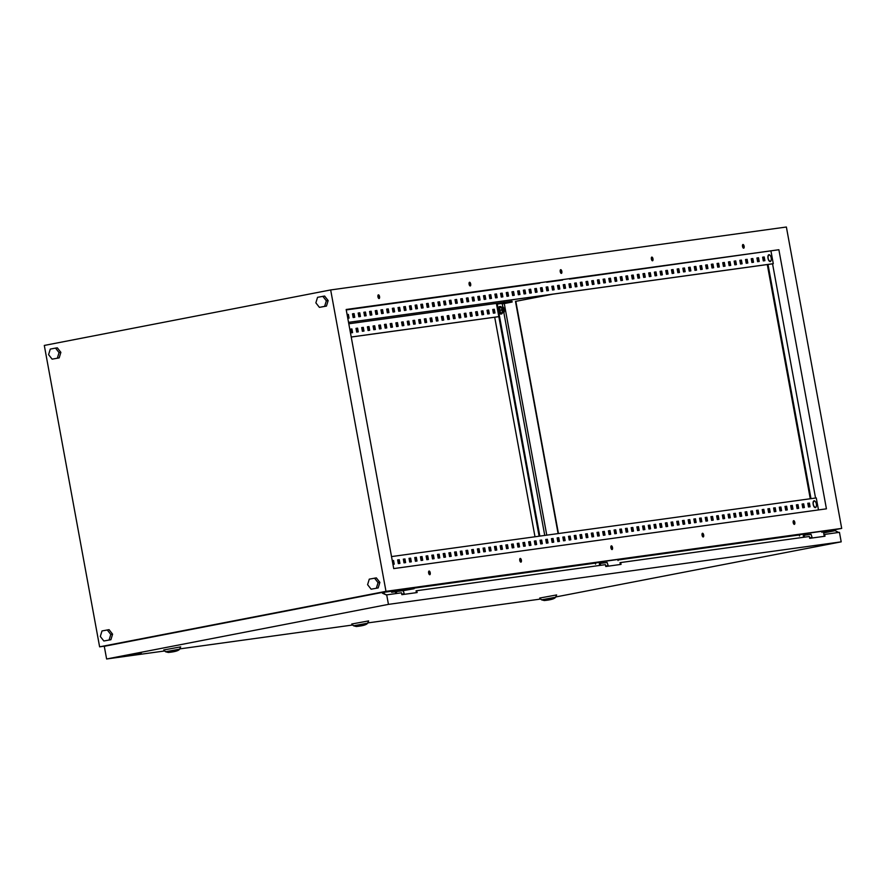 <?xml version="1.0" encoding="UTF-8"?>
<svg xmlns="http://www.w3.org/2000/svg" width="886" height="886" viewBox="0 0 886 886"><rect width="100%" height="100%" fill="white"/><g stroke="black" fill="none" stroke-linecap="round" stroke-linejoin="round"><path stroke-width="1.33" d="M504.034 310.875A1.617 0.687 -101 0 1 503.968 311.041A1.617 0.687 -101 0 1 503.68 311.285A1.617 0.687 -101 0 1 503.669 311.296A1.617 0.687 -101 0 1 502.694 309.812A1.617 0.687 -101 0 1 503.071 308.118A1.617 0.687 -101 0 1 503.082 308.118A1.617 0.687 -101 0 1 503.425 308.25A1.617 0.687 -101 0 1 503.547 308.372M503.857 310.975A1.34 0.576 -101 0 1 503.038 309.735A1.34 0.576 -101 0 1 503.37 308.339A1.34 0.576 -101 0 1 503.658 308.439A1.34 0.576 -101 0 1 504.178 309.546A1.34 0.576 -101 0 1 504.101 310.764A1.34 0.576 -101 0 1 503.857 310.975M499.582 306.556A3.821 1.628 79 0 0 499.549 306.556A3.821 1.628 79 0 0 498.663 310.576A3.821 1.628 79 0 0 500.955 314.065A3.821 1.628 79 0 0 501 314.054A3.821 1.628 79 0 0 501.033 314.043M501.398 307.309A3.821 1.628 79 0 0 500.103 306.445A3.821 1.628 79 0 0 499.183 310.465A3.821 1.628 79 0 0 501.487 313.954A3.821 1.628 79 0 0 501.52 313.954A3.821 1.628 79 0 0 502.44 312.658M501.642 312.78L503.625 312.393A2.691 1.152 79 0 0 504.355 311.086A2.691 1.152 79 0 0 504.367 310.942A2.691 1.152 79 0 0 503.879 308.295A2.691 1.152 79 0 0 503.769 308.051A2.691 1.152 79 0 0 502.65 307.11A2.691 1.152 79 0 0 501.908 308.561A2.691 1.152 79 0 0 502.395 311.207A2.691 1.152 79 0 0 503.625 312.393L501.642 312.78M504.367 310.942L504.068 312.348M502.75 312.525L501.609 309.978L501.775 307.243L503.093 307.054L503.879 308.295M501.775 307.243L499.881 307.608L499.715 310.344L500.856 312.891M501.609 309.978L499.715 310.344M500.103 306.445A3.821 1.628 79 0 0 500.069 306.456L499.549 306.556M769.004 254.714A3.455 1.473 -101 0 1 770.034 255.301L768.926 254.681C767.342 257.217 767.763 259.509 770.178 261.558L771.053 260.562A3.455 1.473 -101 0 1 770.255 261.503A3.455 1.473 -101 0 1 768.162 258.313A3.455 1.473 -101 0 1 769.004 254.714M813.326 504.4A3.455 1.473 79 0 0 815.419 507.589A3.455 1.473 79 0 0 816.216 506.648L816.216 506.648A5.759 5.759 0 0 0 815.198 501.387L815.198 501.387A3.455 1.473 79 0 0 814.168 500.8A3.455 1.473 79 0 0 813.326 504.4M379.086 298.549A1.883 0.808 79 0 0 379.108 298.549A1.883 0.808 79 0 0 379.54 296.566A1.883 0.808 79 0 0 378.411 294.85A1.883 0.808 79 0 0 378.388 294.85A1.883 0.808 79 0 0 377.957 296.832A1.883 0.808 79 0 0 379.086 298.549M378.71 298.416A1.883 0.808 79 0 0 378.82 296.688A1.883 0.808 79 0 0 378.078 295.116M429.776 574.726A1.883 0.808 79 0 0 429.799 574.715A1.883 0.808 79 0 0 430.231 572.744A1.883 0.808 79 0 0 429.101 571.016A1.883 0.808 79 0 0 429.079 571.027A1.883 0.808 79 0 0 428.647 572.998A1.883 0.808 79 0 0 429.776 574.726M429.4 574.582A1.883 0.808 79 0 0 429.511 572.854A1.883 0.808 79 0 0 428.758 571.293M470.233 285.956A1.883 0.808 79 0 0 470.256 285.956A1.883 0.808 79 0 0 470.687 283.974A1.883 0.808 79 0 0 469.558 282.257A1.883 0.808 79 0 0 469.536 282.269A1.883 0.808 79 0 0 469.104 284.24A1.883 0.808 79 0 0 470.233 285.956M469.857 285.824A1.883 0.808 79 0 0 469.968 284.096A1.883 0.808 79 0 0 469.215 282.534M520.924 562.134A1.883 0.808 79 0 0 520.935 562.134A1.883 0.808 79 0 0 521.378 560.151A1.883 0.808 79 0 0 520.237 558.435A1.883 0.808 79 0 0 520.226 558.435A1.883 0.808 79 0 0 519.783 560.417A1.883 0.808 79 0 0 520.924 562.134M520.547 562.001A1.883 0.808 79 0 0 520.658 560.273A1.883 0.808 79 0 0 519.905 558.701M561.381 273.375A1.883 0.808 79 0 0 561.392 273.375A1.883 0.808 79 0 0 561.835 271.393A1.883 0.808 79 0 0 560.694 269.676A1.883 0.808 79 0 0 560.683 269.676A1.883 0.808 79 0 0 560.24 271.659A1.883 0.808 79 0 0 561.381 273.375M560.993 273.242A1.883 0.808 79 0 0 561.115 271.504A1.883 0.808 79 0 0 560.362 269.942M612.06 549.541A1.883 0.808 79 0 0 612.082 549.541A1.883 0.808 79 0 0 612.514 547.559A1.883 0.808 79 0 0 611.384 545.842A1.883 0.808 79 0 0 611.362 545.842A1.883 0.808 79 0 0 610.93 547.825A1.883 0.808 79 0 0 612.06 549.541M611.683 549.409A1.883 0.808 79 0 0 611.794 547.681A1.883 0.808 79 0 0 611.052 546.119M652.517 260.783A1.883 0.808 79 0 0 652.539 260.783A1.883 0.808 79 0 0 652.971 258.801A1.883 0.808 79 0 0 651.841 257.084A1.883 0.808 79 0 0 651.819 257.084A1.883 0.808 79 0 0 651.387 259.066A1.883 0.808 79 0 0 652.517 260.783M652.14 260.65A1.883 0.808 79 0 0 652.251 258.922A1.883 0.808 79 0 0 651.498 257.361M703.207 536.96A1.883 0.808 79 0 0 703.229 536.96A1.883 0.808 79 0 0 703.661 534.978A1.883 0.808 79 0 0 702.532 533.261A1.883 0.808 79 0 0 702.509 533.261A1.883 0.808 79 0 0 702.077 535.244A1.883 0.808 79 0 0 703.207 536.96M702.831 536.827A1.883 0.808 79 0 0 702.941 535.089A1.883 0.808 79 0 0 702.188 533.527M743.664 248.202A1.883 0.808 79 0 0 743.686 248.191A1.883 0.808 79 0 0 744.118 246.219A1.883 0.808 79 0 0 742.989 244.503A1.883 0.808 79 0 0 742.966 244.503A1.883 0.808 79 0 0 742.534 246.485A1.883 0.808 79 0 0 743.664 248.202M743.288 248.069A1.883 0.808 79 0 0 743.398 246.33A1.883 0.808 79 0 0 742.645 244.769M794.354 524.368A1.883 0.808 79 0 0 794.365 524.368A1.883 0.808 79 0 0 794.808 522.386A1.883 0.808 79 0 0 793.668 520.669A1.883 0.808 79 0 0 793.657 520.669A1.883 0.808 79 0 0 793.214 522.651A1.883 0.808 79 0 0 794.354 524.368M793.967 524.235A1.883 0.808 79 0 0 794.089 522.507A1.883 0.808 79 0 0 793.335 520.946M59.185 357.889L60.879 352.362L57.335 347.844L55.519 348.098L50.28 349.106L48.586 354.644L52.119 359.151L59.185 357.889L52.119 359.151M379.884 582.39L376.34 577.882L369.285 579.145L367.59 584.671L371.123 589.19L378.178 587.927L379.884 582.39L378.056 582.645L374.512 578.126M44.3 345.44L99.62 646.835L385.986 591.339L330.666 289.943L44.3 345.44M328.152 300.564L324.608 296.046L317.553 297.319L315.859 302.846L319.403 307.364L326.458 306.091L328.152 300.564L326.336 300.819L322.792 296.301M112.6 634.188L109.067 629.669L102.001 630.943L100.306 636.469L103.85 640.988L110.905 639.725L112.6 634.188L110.783 634.442L107.239 629.924M560.24 271.637L561.104 271.47M804.566 537.149L804.211 535.244L811.044 534.302L812.296 537.979M811.055 534.358L804.211 535.244M600.63 565.312L600.276 563.407L607.12 562.466L608.361 566.143M607.12 562.521L600.276 563.407M618.029 560.561L617.841 559.509L603.488 561.491L595.37 563.064L595.569 564.116M823.471 531.932L841.7 528.399L786.38 227.015L330.666 289.943M385.986 591.339L841.7 528.399M99.62 646.835L106.242 645.916M380.249 592.823L118.137 643.613M384.147 592.28L391.446 591.272M413.995 588.16L595.381 563.108M617.93 559.996L799.316 534.945M821.865 531.833L823.415 531.622L823.947 534.513L839.452 532.331L841.202 541.844L388.445 604.374L106.619 658.985L164.752 650.955M403.196 590.685L414.105 588.725L413.906 587.673L391.435 591.228L391.634 592.28L403.185 590.63L404.426 594.307M821.964 532.397L821.776 531.334L807.423 533.317L799.305 534.889L799.493 535.952M414.105 588.725L391.634 592.28M518.077 290.996A3.765 3.4 82.1 0 1 517.801 291.682M513.26 293.886L512.396 294.052M552.499 294.218L515.486 301.384L558.102 533.582M695.156 266.575L694.292 266.741L695.156 266.586M689.507 267.672L688.643 267.838L689.518 267.683M683.87 268.757L683.006 268.923M678.233 269.853L677.369 270.02M671.732 271.127L672.596 270.961L671.721 271.116M666.948 272.035L666.084 272.201L666.948 272.057M661.31 273.132L660.447 273.298M655.673 274.228L654.809 274.394L655.673 274.239M650.025 275.313L649.161 275.48L650.036 275.336M644.388 276.41L643.524 276.576L644.388 276.432M638.751 277.506L637.887 277.672M633.102 278.592L632.25 278.769L633.113 278.614M504.045 302.347L503.791 300.941M546.773 535.144L504.267 303.566L512.152 302.037L511.997 301.24L348.796 323.789M352.584 332.638L350.989 332.859L350.313 329.16L351.908 328.939L352.584 332.638M358.276 331.851L356.681 332.073L356.006 328.374L357.601 328.152L358.276 331.851M363.98 331.065L362.385 331.286L361.698 327.587L363.293 327.366L363.98 331.065M369.672 330.279L368.078 330.5L367.402 326.801L368.997 326.58L369.672 330.279M375.365 329.492L373.77 329.714L373.095 326.015L374.689 325.793L375.365 329.492M381.069 328.706L379.474 328.927L378.787 325.228L380.393 325.007L381.069 328.706M386.761 327.92L385.166 328.141L384.491 324.442L386.086 324.221L386.761 327.92M392.465 327.133L390.87 327.355L390.183 323.656L391.778 323.434L392.465 327.133M398.157 326.347L396.563 326.569L395.887 322.869L397.482 322.648L398.157 326.347M403.85 325.561L402.255 325.782L401.579 322.083L403.174 321.862L403.85 325.561M409.553 324.774L407.959 324.996L407.272 321.297L408.867 321.075L409.553 324.774M415.246 323.988L413.651 324.21L412.976 320.499L414.57 320.289L415.246 323.988M420.939 323.202L419.344 323.423L418.668 319.713L420.263 319.503L420.939 323.202M426.642 322.415L425.047 322.637L424.361 318.927L425.956 318.716L426.642 322.415M432.335 321.629L430.74 321.851L430.064 318.14L431.659 317.919L432.335 321.629M438.027 320.843L436.433 321.064L435.757 317.354L437.352 317.133L438.027 320.843M443.731 320.056L442.136 320.278L441.45 316.568L443.044 316.346L443.731 320.056M449.423 319.27L447.829 319.481L447.153 315.781L448.748 315.56L449.423 319.27M455.116 318.484L453.521 318.694L452.846 314.995L454.44 314.774L455.116 318.484M460.82 317.697L459.225 317.908L458.538 314.209L460.133 313.987L460.82 317.697M466.512 316.9L464.917 317.122L464.242 313.422L465.837 313.201L466.512 316.9M472.205 316.114L470.61 316.335L469.934 312.636L471.529 312.415L472.205 316.114M477.908 315.327L476.314 315.549L475.627 311.85L477.222 311.628L477.908 315.327M483.601 314.541L482.006 314.763L481.331 311.064L482.925 310.842L483.601 314.541M489.305 313.755L487.71 313.976L487.023 310.277L488.618 310.056L489.305 313.755M494.997 312.968L493.402 313.19L492.727 309.491L494.322 309.269L494.997 312.968M351.221 337.001L498.818 316.623L496.537 304.197L512.152 302.037M778.872 249.73L346.171 309.491L393.727 568.59L826.428 508.83L778.872 249.73L569.454 279.09M346.249 309.923L539.84 283.188M546.673 282.246L562.621 280.042M393.495 564.282L392.276 560.694L393.539 560.484L394.226 564.183L392.952 564.36M399.198 563.496L398.523 559.83L397.648 559.952M404.891 562.71L404.215 559.044L403.351 559.166M410.583 561.923L409.919 558.258L409.044 558.379M416.287 561.137L415.612 557.471L414.737 557.593L416.331 557.338L417.007 561.037L415.412 561.259L414.737 557.56M421.98 560.351L421.304 556.685L420.44 556.807M427.683 559.564L427.008 555.899L426.133 556.02M433.376 558.778L432.7 555.112L431.825 555.234M439.068 557.992L438.404 554.326L437.529 554.448M444.772 557.205L444.096 553.54L443.221 553.661L444.816 553.407L445.492 557.106L443.897 557.327L443.221 553.628M450.465 556.419L449.789 552.753L448.925 552.875L450.509 552.62L451.184 556.319L449.59 556.541L448.914 552.842M456.157 555.633L455.493 551.967L454.618 552.089M461.861 554.846L461.185 551.181L460.31 551.302M467.553 554.06L466.878 550.394L466.014 550.516M473.246 553.274L472.581 549.608L471.706 549.73L473.29 549.464L473.977 553.174L472.382 553.396L471.695 549.685M478.949 552.487L478.274 548.822L477.399 548.943M484.642 551.701L483.966 548.035L483.103 548.157M490.335 550.915L489.67 547.249L488.795 547.371M496.038 550.128L495.363 546.463L494.488 546.584M501.731 549.342L501.055 545.676L500.191 545.798L501.775 545.532L502.451 549.242L500.856 549.453L500.18 545.754M507.423 548.545L506.759 544.89L505.884 545.012M513.127 547.758L512.451 544.104L511.576 544.225M518.819 546.972L518.144 543.317L517.28 543.439M524.523 546.186L523.847 542.531L522.973 542.653M530.216 545.399L529.54 541.745L528.665 541.867L530.26 541.601L530.935 545.3L529.341 545.521L528.665 541.822M535.908 544.613L535.244 540.958L534.369 541.069M541.612 543.827L540.936 540.172L540.061 540.283M547.304 543.04L546.629 539.386L545.754 539.496M552.997 542.254L552.332 538.599L551.457 538.71M558.701 541.468L558.025 537.802L557.15 537.924L558.745 537.669L559.42 541.368L557.826 541.59L557.15 537.891M564.393 540.681L563.717 537.016L562.854 537.137M570.086 539.895L569.421 536.229L568.546 536.351M575.789 539.109L575.114 535.443L574.239 535.565M581.482 538.323L580.806 534.657L579.942 534.779L581.526 534.524L582.202 538.223L580.607 538.444L579.931 534.745M587.174 537.536L586.51 533.87L585.635 533.992L587.219 533.737L587.905 537.437L586.31 537.658L585.624 533.959M592.878 536.75L592.202 533.084L591.327 533.206M598.571 535.964L597.895 532.298L597.031 532.42M604.263 535.177L603.599 531.511L602.724 531.633M609.967 534.391L609.291 530.725L608.416 530.847L610.011 530.592L610.687 534.291L609.092 534.513L608.416 530.814M615.659 533.605L614.984 529.939L614.12 530.061M621.352 532.818L620.687 529.152L619.812 529.274M627.055 532.032L626.38 528.366L625.505 528.488M632.748 531.246L632.072 527.58L631.209 527.702M638.452 530.459L637.776 526.793L636.901 526.915M644.144 529.673L643.469 526.007L642.594 526.129M649.837 528.887L649.172 525.221L648.297 525.343M655.54 528.1L654.865 524.434L653.99 524.556M661.233 527.314L660.557 523.648L659.693 523.77M666.925 526.517L666.261 522.862L665.386 522.984L666.97 522.718L667.656 526.417L666.062 526.638L665.375 522.939M672.629 525.73L671.953 522.075L671.079 522.197M678.322 524.944L677.646 521.289L676.782 521.411M684.014 524.158L683.35 520.503L682.475 520.625M689.718 523.371L689.042 519.717L688.167 519.838M695.41 522.585L694.735 518.93L693.871 519.041L695.455 518.786L696.13 522.485L694.535 522.707L693.86 519.008M701.103 521.799L700.438 518.144L699.563 518.255M706.807 521.012L706.131 517.358L705.256 517.468M712.499 520.226L711.823 516.571L710.96 516.682M718.192 519.44L717.527 515.774L716.652 515.896L718.236 515.641L718.923 519.34L717.328 519.561L716.641 515.862M723.895 518.653L723.22 514.987L722.345 515.109L723.94 514.855L724.615 518.554L723.02 518.775L722.345 515.076M729.588 517.867L728.912 514.201L728.048 514.323M735.291 517.081L734.616 513.415L733.741 513.537M740.984 516.294L740.308 512.629L739.433 512.75M746.677 515.508L746.012 511.842L745.137 511.964L746.721 511.709L747.407 515.408L745.802 515.63L745.126 511.931M752.38 514.722L751.705 511.056L750.83 511.178L752.424 510.923L753.1 514.622L751.505 514.844L750.83 511.144M758.073 513.935L757.397 510.27L756.522 510.391M763.765 513.149L763.101 509.483L762.226 509.605M769.469 512.363L768.793 508.697L767.918 508.819M775.161 511.576L774.486 507.911L773.622 508.032M780.854 510.79L780.189 507.124L779.315 507.246M786.558 510.004L785.882 506.338L785.007 506.46M792.25 509.217L791.575 505.552L790.711 505.673M797.943 508.431L797.278 504.765L796.403 504.887M803.646 507.645L802.971 503.979L802.096 504.101L803.691 503.835L804.366 507.545L802.771 507.767L802.096 504.056M809.339 506.858L808.663 503.193L807.799 503.314M348.331 318.196L347.113 314.608L348.375 314.397L349.062 318.096L347.777 318.273M354.035 317.409L353.359 313.755L352.484 313.865M359.727 316.623L359.051 312.968L358.188 313.079M365.42 315.837L364.755 312.171L363.88 312.293M371.123 315.051L370.448 311.385L369.573 311.507L371.168 311.252L371.843 314.951L370.248 315.172L369.573 311.473M376.816 314.264L376.14 310.598L375.276 310.72L376.86 310.465L377.536 314.165L375.941 314.386L375.265 310.687M382.508 313.478L381.844 309.812L380.969 309.934M388.212 312.692L387.536 309.026L386.661 309.148M393.905 311.905L393.229 308.239L392.365 308.361M399.597 311.119L398.933 307.453L398.058 307.575L399.641 307.32L400.328 311.019L398.733 311.241L398.047 307.542M405.301 310.333L404.625 306.667L403.75 306.789L405.345 306.534L406.021 310.233L404.426 310.454L403.75 306.755M410.993 309.546L410.318 305.88L409.454 306.002M416.697 308.76L416.021 305.094L415.146 305.216M422.389 307.974L421.714 304.308L420.839 304.43M428.082 307.187L427.417 303.521L426.543 303.643L428.126 303.389L428.813 307.088L427.207 307.309L426.531 303.599M433.786 306.401L433.11 302.735L432.235 302.857M439.478 305.615L438.803 301.949L437.928 302.071M445.171 304.828L444.506 301.162L443.631 301.284M450.874 304.042L450.199 300.376L449.324 300.498M456.567 303.256L455.891 299.59L455.027 299.712L456.611 299.446L457.287 303.156L455.692 303.366L455.016 299.667M462.259 302.469L461.595 298.803L460.72 298.925M467.963 301.683L467.287 298.017L466.413 298.139M473.656 300.886L472.98 297.231L472.116 297.353M479.348 300.099L478.684 296.445L477.809 296.566M485.052 299.313L484.376 295.658L483.501 295.78L485.096 295.514L485.772 299.213L484.177 299.435L483.501 295.736M490.744 298.527L490.069 294.872L489.205 294.994M496.437 297.74L495.772 294.086L494.897 294.207M502.14 296.954L501.465 293.299L500.59 293.41M507.833 296.168L507.157 292.513L506.294 292.624L507.877 292.369L508.553 296.068L506.958 296.289L506.283 292.59M513.526 295.381L512.861 291.727L511.986 291.837L513.57 291.583L514.257 295.282L512.662 295.503L511.975 291.804M519.229 294.595L518.554 290.94L517.679 291.051M524.922 293.809L524.257 290.143L523.382 290.265M530.625 293.022L529.95 289.357L529.075 289.478M536.318 292.236L535.642 288.57L534.767 288.692L536.362 288.437L537.038 292.136L535.443 292.358L534.767 288.659M542.01 291.45L541.346 287.784L540.471 287.906L542.055 287.651L542.741 291.35L541.147 291.572L540.46 287.872M547.714 290.663L547.039 286.998L546.164 287.119M553.407 289.877L552.731 286.211L551.867 286.333M559.099 289.091L558.435 285.425L557.56 285.547M564.803 288.304L564.127 284.639L563.252 284.76L564.847 284.506L565.523 288.205L563.928 288.426L563.252 284.727M570.495 287.518L569.82 283.852L568.956 283.974M576.188 286.732L575.523 283.066L574.649 283.188M581.892 285.945L581.216 282.28L580.341 282.401M587.584 285.159L586.909 281.493L586.045 281.615M593.277 284.373L592.612 280.707L591.737 280.829L593.321 280.574L594.008 284.273L592.413 284.495L591.726 280.784M598.98 283.586L598.305 279.921L597.43 280.042M604.673 282.8L603.997 279.134L603.133 279.256M610.365 282.014L609.701 278.348L608.826 278.47M616.069 281.227L615.393 277.562L614.519 277.683M621.762 280.441L621.086 276.775L620.222 276.897L621.806 276.631L622.481 280.341L620.887 280.552L620.211 276.853M627.465 279.655L626.79 275.989L625.915 276.111M633.158 278.857L632.482 275.203L631.607 275.325M638.85 278.071L638.186 274.416L637.311 274.538M644.554 277.285L643.878 273.63L643.003 273.752M650.246 276.498L649.571 272.844L648.707 272.966L650.291 272.7L650.966 276.399L649.372 276.62L648.696 272.921M655.939 275.712L655.275 272.057L654.4 272.179M661.643 274.926L660.967 271.271L660.092 271.382M667.335 274.139L666.66 270.485L665.796 270.595M673.028 273.353L672.363 269.698L671.488 269.809L673.072 269.554L673.759 273.253L672.164 273.475L671.477 269.776M678.731 272.567L678.056 268.912L677.181 269.023L678.776 268.768L679.451 272.467L677.856 272.689L677.181 268.99M684.424 271.78L683.748 268.115L682.885 268.236M690.116 270.994L689.452 267.328L688.577 267.45M695.82 270.208L695.145 266.542L694.27 266.664M701.513 269.422L700.837 265.756L699.973 265.878M707.205 268.635L706.541 264.969L705.666 265.091L707.25 264.836L707.936 268.536L706.341 268.757L705.655 265.058M712.909 267.849L712.233 264.183L711.358 264.305M718.601 267.063L717.926 263.397L717.062 263.519M724.305 266.276L723.629 262.61L722.755 262.732M729.998 265.49L729.322 261.824L728.447 261.946L730.042 261.691L730.717 265.39L729.123 265.612L728.447 261.913M735.69 264.704L735.026 261.038L734.151 261.16L735.734 260.905L736.41 264.604L734.815 264.825L734.14 261.126M741.394 263.917L740.718 260.251L739.843 260.373M747.086 263.131L746.411 259.465L745.536 259.587M752.779 262.345L752.114 258.679L751.239 258.801M758.482 261.558L757.807 257.892L756.932 258.014L758.527 257.748L759.202 261.459L757.608 261.68L756.932 257.97M764.175 260.772L763.499 257.106L762.636 257.228M348.541 322.382L772.559 263.829L773.279 263.685L770.997 251.259M399.243 559.697L399.918 563.396L398.323 563.618L397.648 559.919L398.523 559.83M404.935 558.911L405.611 562.61L404.016 562.832L403.34 559.132L404.215 559.044M410.628 558.125L411.314 561.824L409.72 562.045L409.033 558.346L409.919 558.258M422.024 556.552L422.7 560.251L421.105 560.473L420.429 556.773L421.304 556.685M427.716 555.766L428.403 559.465L426.808 559.686L426.122 555.987L427.008 555.899M433.42 554.979L434.096 558.678L432.501 558.9L431.825 555.201L432.7 555.112M439.113 554.193L439.799 557.892L438.193 558.114L437.518 554.414L438.404 554.326M456.201 551.834L456.888 555.533L455.293 555.755L454.607 552.044L455.493 551.967M461.905 551.048L462.581 554.747L460.986 554.968L460.31 551.258L461.185 551.181M467.598 550.261L468.273 553.96L466.678 554.182L466.003 550.472L466.878 550.394M478.994 548.678L479.669 552.388L478.075 552.609L477.399 548.899L478.274 548.822M484.686 547.891L485.362 551.601L483.767 551.823L483.091 548.113L483.966 548.035M490.379 547.105L491.065 550.815L489.471 551.026L488.784 547.326L489.67 547.249M496.082 546.319L496.758 550.029L495.163 550.239L494.488 546.54L495.363 546.463M507.468 544.746L508.154 548.445L506.559 548.667L505.873 544.968L506.759 544.89M513.171 543.96L513.847 547.659L512.252 547.88L511.576 544.181L512.451 544.104M518.864 543.173L519.539 546.872L517.945 547.094L517.269 543.395L518.144 543.317M524.556 542.387L525.243 546.086L523.648 546.308L522.962 542.609L523.847 542.531M535.952 540.814L536.628 544.513L535.033 544.735L534.358 541.036L535.244 540.958M541.656 540.028L542.332 543.727L540.737 543.949L540.05 540.25L540.936 540.172M547.349 539.242L548.024 542.941L546.429 543.162L545.754 539.463L546.629 539.386M553.041 538.455L553.728 542.154L552.133 542.376L551.446 538.677L552.332 538.599M564.437 536.883L565.113 540.582L563.518 540.803L562.843 537.104L563.717 537.016M570.13 536.096L570.817 539.795L569.222 540.017L568.535 536.318L569.421 536.229M575.834 535.31L576.509 539.009L574.914 539.231L574.239 535.532L575.114 535.443M592.922 532.951L593.598 536.65L592.003 536.872L591.327 533.173L592.202 533.084M598.615 532.165L599.29 535.864L597.696 536.085L597.02 532.386L597.895 532.298M604.307 531.379L604.994 535.078L603.399 535.299L602.713 531.6L603.599 531.511M615.704 529.806L616.379 533.505L614.784 533.726L614.109 530.016L614.984 529.939M621.396 529.02L622.083 532.719L620.488 532.94L619.801 529.23L620.687 529.152M627.1 528.233L627.775 531.932L626.18 532.154L625.505 528.444L626.38 528.366M632.792 527.436L633.468 531.146L631.873 531.367L631.197 527.657L632.072 527.58M638.485 526.649L639.171 530.36L637.577 530.581L636.89 526.871L637.776 526.793M644.188 525.863L644.864 529.573L643.269 529.795L642.594 526.085L643.469 526.007M649.881 525.077L650.568 528.787L648.973 528.997L648.286 525.298L649.172 525.221M655.585 524.29L656.26 528.001L654.665 528.211L653.99 524.512L654.865 524.434M661.277 523.504L661.953 527.214L660.358 527.425L659.682 523.726L660.557 523.648M672.673 521.932L673.349 525.631L671.754 525.852L671.079 522.153L671.953 522.075M678.366 521.145L679.041 524.844L677.447 525.066L676.771 521.367L677.646 521.289M684.058 520.359L684.745 524.058L683.15 524.279L682.464 520.58L683.35 520.503M689.762 519.573L690.438 523.272L688.843 523.493L688.167 519.794L689.042 519.717M701.147 518L701.834 521.699L700.239 521.92L699.552 518.221L700.438 518.144M706.851 517.214L707.526 520.913L705.932 521.134L705.256 517.435L706.131 517.358M712.543 516.427L713.219 520.126L711.624 520.348L710.949 516.649L711.823 516.571M729.632 514.068L730.308 517.767L728.713 517.989L728.037 514.29L728.912 514.201M735.325 513.282L736.011 516.981L734.416 517.202L733.73 513.503L734.616 513.415M741.028 512.496L741.704 516.195L740.109 516.416L739.433 512.717L740.308 512.629M758.117 510.137L758.793 513.836L757.198 514.057L756.522 510.358L757.397 510.27M763.81 509.35L764.496 513.049L762.901 513.271L762.215 509.572L763.101 509.483M769.513 508.564L770.189 512.263L768.594 512.485L767.918 508.785L768.793 508.697M775.206 507.778L775.881 511.477L774.286 511.698L773.611 507.988L774.486 507.911M780.898 506.991L781.585 510.69L779.99 510.912L779.303 507.202L780.189 507.124M786.602 506.205L787.277 509.904L785.683 510.126L785.007 506.415L785.882 506.338M792.294 505.408L792.97 509.118L791.375 509.339L790.7 505.629L791.575 505.552M797.987 504.621L798.674 508.331L797.079 508.553L796.392 504.843L797.278 504.765M809.383 503.049L810.059 506.759L808.464 506.969L807.788 503.27L808.663 503.193M818.476 509.926L816.272 497.932L391.523 556.585M348.53 322.349L773.279 263.685M354.754 317.31L353.16 317.531L352.484 313.832L354.079 313.611L354.754 317.31M360.447 316.524L358.852 316.745L358.177 313.046L359.771 312.824L360.447 316.524M366.151 315.737L364.556 315.959L363.869 312.26L365.464 312.038L366.151 315.737M383.239 313.378L381.644 313.6L380.958 309.901L382.553 309.679L383.239 313.378M388.932 312.592L387.337 312.813L386.661 309.114L388.256 308.893L388.932 312.592M394.624 311.806L393.03 312.027L392.354 308.328L393.949 308.106L394.624 311.806M411.713 309.447L410.118 309.668L409.443 305.969L411.038 305.748L411.713 309.447M417.417 308.66L415.822 308.882L415.135 305.183L416.73 304.961L417.417 308.66M423.109 307.874L421.514 308.095L420.839 304.385L422.434 304.175L423.109 307.874M434.505 306.301L432.911 306.523L432.224 302.813L433.83 302.602L434.505 306.301M440.198 305.515L438.603 305.736L437.928 302.026L439.522 301.805L440.198 305.515M445.902 304.729L444.307 304.95L443.62 301.24L445.215 301.019L445.902 304.729M451.594 303.942L449.999 304.164L449.324 300.454L450.919 300.232L451.594 303.942M462.99 302.37L461.396 302.58L460.709 298.881L462.304 298.66L462.99 302.37M468.683 301.583L467.088 301.794L466.413 298.095L468.007 297.873L468.683 301.583M474.375 300.786L472.781 301.007L472.105 297.308L473.7 297.087L474.375 300.786M480.079 300L478.484 300.221L477.798 296.522L479.392 296.301L480.079 300M491.464 298.427L489.869 298.648L489.194 294.949L490.789 294.728L491.464 298.427M497.168 297.641L495.573 297.862L494.886 294.163L496.481 293.942L497.168 297.641M502.86 296.854L501.266 297.076L500.59 293.377L502.185 293.155L502.86 296.854M519.949 294.495L518.354 294.717L517.679 291.018L519.274 290.796L519.949 294.495M525.642 293.709L524.047 293.93L523.371 290.231L524.966 290.01L525.642 293.709M531.345 292.923L529.75 293.144L529.064 289.445L530.659 289.224L531.345 292.923M548.434 290.564L546.839 290.785L546.164 287.086L547.758 286.865L548.434 290.564M554.127 289.777L552.532 289.999L551.856 286.3L553.451 286.078L554.127 289.777M559.83 288.991L558.235 289.213L557.549 285.514L559.144 285.292L559.83 288.991M571.215 287.418L569.62 287.64L568.945 283.941L570.54 283.719L571.215 287.418M576.919 286.632L575.324 286.854L574.637 283.155L576.232 282.933L576.919 286.632M582.611 285.846L581.017 286.067L580.341 282.357L581.936 282.147L582.611 285.846M588.304 285.059L586.709 285.281L586.034 281.571L587.628 281.36L588.304 285.059M599.7 283.487L598.105 283.708L597.43 279.998L599.025 279.777L599.7 283.487M605.393 282.7L603.798 282.922L603.122 279.212L604.717 278.99L605.393 282.7M611.096 281.914L609.502 282.136L608.815 278.425L610.41 278.204L611.096 281.914M616.789 281.128L615.194 281.338L614.519 277.639L616.113 277.418L616.789 281.128M628.185 279.555L626.59 279.766L625.904 276.067L627.498 275.845L628.185 279.555M633.878 278.758L632.283 278.979L631.607 275.28L633.202 275.059L633.878 278.758M639.581 277.971L637.986 278.193L637.3 274.494L638.895 274.272L639.581 277.971M645.274 277.185L643.679 277.407L643.003 273.708L644.598 273.486L645.274 277.185M656.67 275.612L655.075 275.834L654.389 272.135L655.983 271.913L656.67 275.612M662.363 274.826L660.768 275.048L660.092 271.349L661.687 271.127L662.363 274.826M668.055 274.04L666.46 274.261L665.785 270.562L667.38 270.341L668.055 274.04M685.144 271.681L683.549 271.902L682.873 268.203L684.468 267.982L685.144 271.681M690.847 270.894L689.253 271.116L688.566 267.417L690.161 267.195L690.847 270.894M696.54 270.108L694.945 270.33L694.27 266.631L695.864 266.409L696.54 270.108M702.233 269.322L700.638 269.543L699.962 265.844L701.557 265.623L702.233 269.322M713.629 267.749L712.034 267.971L711.358 264.272L712.953 264.05L713.629 267.749M719.321 266.963L717.726 267.184L717.051 263.485L718.646 263.264L719.321 266.963M725.025 266.177L723.43 266.398L722.743 262.699L724.338 262.477L725.025 266.177M742.114 263.818L740.519 264.039L739.832 260.329L741.438 260.119L742.114 263.818M747.806 263.031L746.211 263.253L745.536 259.543L747.131 259.332L747.806 263.031M753.51 262.245L751.915 262.466L751.228 258.756L752.823 258.546L753.51 262.245M764.895 260.672L763.3 260.894L762.625 257.184L764.219 256.962L764.895 260.672M552.842 294.174L515.829 301.34L558.446 533.538M683.87 268.779L683.006 268.945M678.233 269.876L677.369 270.042M661.31 273.154L660.447 273.32M638.751 277.517L637.887 277.683M535 536.772L494.709 317.221M493.956 313.112L493.28 309.458M502.24 303.843L504.267 303.566M351.864 332.737L351.188 329.083L350.313 329.193M357.556 331.951L356.881 328.285L356.017 328.407M363.249 331.165L362.584 327.499L361.709 327.621M368.953 330.378L368.277 326.712L367.402 326.834M374.645 329.592L373.981 325.926L373.106 326.048M380.349 328.806L379.673 325.14L378.798 325.262M386.041 328.019L385.366 324.354L384.491 324.475M391.734 327.233L391.069 323.567L390.194 323.689M397.437 326.447L396.762 322.781L395.887 322.903M403.13 325.66L402.454 321.995L401.591 322.116M408.823 324.874L408.158 321.208L407.283 321.33M414.526 324.088L413.851 320.422L412.976 320.544M420.219 323.301L419.543 319.636L418.679 319.757M425.911 322.515L425.247 318.849L424.372 318.971M431.615 321.729L430.939 318.063L430.064 318.185M437.307 320.942L436.632 317.277L435.768 317.398M443 320.156L442.335 316.49L441.461 316.612M448.704 319.37L448.028 315.704L447.153 315.826M454.396 318.583L453.721 314.918L452.857 315.039M460.089 317.797L459.424 314.131L458.549 314.253M465.792 317L465.117 313.345L464.242 313.467M471.485 316.213L470.809 312.559L469.945 312.68M477.189 315.427L476.513 311.772L475.638 311.894M482.881 314.641L482.205 310.986L481.331 311.108M488.574 313.854L487.909 310.2L487.034 310.321M494.277 313.068L493.602 309.413L492.727 309.524M351.221 337.045L498.829 316.656L539.12 536.207M544.746 535.432L503.813 312.393M502.838 307.088L502.152 303.377M541.268 543.871L540.593 540.216M539.84 536.108L497.256 304.053M815.552 498.032L772.559 263.829M810.989 498.652L768.007 264.449M810.269 498.752L767.287 264.549M493.602 309.413L494.322 309.269M763.499 257.106L764.219 256.962M802.971 503.979L803.691 503.835M487.909 310.2L488.618 310.056M757.807 257.892L758.527 257.748M482.205 310.986L482.925 310.842M752.114 258.679L752.823 258.546M476.513 311.772L477.222 311.628M746.411 259.465L747.131 259.332M470.809 312.559L471.529 312.415M740.718 260.251L741.438 260.119M465.117 313.345L465.837 313.201M735.026 261.038L735.734 260.905M459.424 314.131L460.133 313.987M729.322 261.824L730.042 261.691M453.721 314.918L454.44 314.774M723.629 262.61L724.338 262.477M448.028 315.704L448.748 315.56M717.926 263.397L718.646 263.264M442.335 316.49L443.044 316.346M712.233 264.183L712.953 264.05M751.705 511.056L752.424 510.923M436.632 317.277L437.352 317.133M706.541 264.969L707.25 264.836M746.012 511.842L746.721 511.709M430.939 318.063L431.659 317.919M700.837 265.756L701.557 265.623M425.247 318.849L425.956 318.716M695.145 266.542L695.864 266.409M419.543 319.636L420.263 319.503M689.452 267.328L690.161 267.195M413.851 320.422L414.57 320.289M683.748 268.115L684.468 267.982M723.22 514.987L723.94 514.855M408.158 321.208L408.867 321.075M678.056 268.912L678.776 268.768M717.527 515.774L718.236 515.641M402.454 321.995L403.174 321.862M672.363 269.698L673.072 269.554M396.762 322.781L397.482 322.648M666.66 270.485L667.38 270.341M391.069 323.567L391.778 323.434M660.967 271.271L661.687 271.127M385.366 324.354L386.086 324.221M655.275 272.057L655.983 271.913M694.735 518.93L695.455 518.786M379.673 325.14L380.393 325.007M649.571 272.844L650.291 272.7M373.981 325.926L374.689 325.793M643.878 273.63L644.598 273.486M368.277 326.712L368.997 326.58M638.186 274.416L638.895 274.272M362.584 327.499L363.293 327.366M632.482 275.203L633.202 275.059M356.881 328.285L357.601 328.152M626.79 275.989L627.498 275.845M666.261 522.862L666.97 522.718M351.188 329.083L351.908 328.939M621.086 276.775L621.806 276.631M615.393 277.562L616.113 277.418M609.701 278.348L610.41 278.204M603.997 279.134L604.717 278.99M598.305 279.921L599.025 279.777M592.612 280.707L593.321 280.574M586.909 281.493L587.628 281.36M581.216 282.28L581.936 282.147M575.523 283.066L576.232 282.933M569.82 283.852L570.54 283.719M609.291 530.725L610.011 530.592M564.127 284.639L564.847 284.506M558.435 285.425L559.144 285.292M552.731 286.211L553.451 286.078M547.039 286.998L547.758 286.865M586.51 533.87L587.219 533.737M541.346 287.784L542.055 287.651M580.806 534.657L581.526 534.524M535.642 288.57L536.362 288.437M529.95 289.357L530.659 289.224M524.257 290.143L524.966 290.01M518.554 290.94L519.274 290.796M558.025 537.802L558.745 537.669M512.861 291.727L513.57 291.583M507.157 292.513L507.877 292.369M501.465 293.299L502.185 293.155M495.772 294.086L496.481 293.942M490.069 294.872L490.789 294.728M529.54 541.745L530.26 541.601M484.376 295.658L485.096 295.514M478.684 296.445L479.392 296.301M472.98 297.231L473.7 297.087M467.287 298.017L468.007 297.873M461.595 298.803L462.304 298.66M501.055 545.676L501.775 545.532M455.891 299.59L456.611 299.446M450.199 300.376L450.919 300.232M444.506 301.162L445.215 301.019M438.803 301.949L439.522 301.805M433.11 302.735L433.83 302.602M472.581 549.608L473.29 549.464M427.417 303.521L428.126 303.389M421.714 304.308L422.434 304.175M416.021 305.094L416.73 304.961M410.318 305.88L411.038 305.748M449.789 552.753L450.509 552.62M404.625 306.667L405.345 306.534M444.096 553.54L444.816 553.407M398.933 307.453L399.641 307.32M393.229 308.239L393.949 308.106M387.536 309.026L388.256 308.893M381.844 309.812L382.553 309.679M376.14 310.598L376.86 310.465M415.612 557.471L416.331 557.338M370.448 311.385L371.168 311.252M364.755 312.171L365.464 312.038M359.051 312.968L359.771 312.824M353.359 313.755L354.079 313.611M392.83 560.628L393.539 560.484M347.666 314.541L348.375 314.397M395.732 593.609L395.389 591.759M399.752 590.707L399.553 589.655M401.757 594.141L403.772 593.864M396.695 593.476L396.352 591.582M599.667 565.445L599.324 563.596M603.676 562.544L603.488 561.491M803.602 537.281L803.259 535.432M807.611 534.38L807.423 533.317M605.692 565.977L607.707 565.7M809.627 537.813L811.642 537.536M371.123 589.19L378.178 587.927M376.362 588.182L378.056 582.645M319.403 307.364L324.63 306.346L326.336 300.819M324.63 306.346L326.458 306.091M57.357 358.143L59.052 352.606L60.879 352.362M59.052 352.606L55.519 348.098M103.85 640.988L110.905 639.725M109.089 639.969L110.783 634.442M168.982 652.329L177.023 650.811L168.982 652.329M180.678 646.869L163.755 649.97L165.56 651.753L179.614 649.172L180.678 646.869M171.297 651.908L175.428 651.11L171.275 651.786M356.958 626.369L365.01 624.851L356.958 626.369M368.654 620.909L351.731 624.01L353.547 625.793L367.601 623.212L368.654 620.909M359.284 625.948L363.415 625.151L359.262 625.815M544.945 600.409L552.997 598.892L544.945 600.409M556.641 594.938L539.718 598.05L541.523 599.833L555.588 597.253L556.641 594.938M547.26 599.988L551.402 599.191L547.238 599.855M179.747 648.895L352.739 624.995M367.734 622.924L540.726 599.036M555.71 596.965L841.202 541.844M126.698 655.452L124.295 656.161L126.997 655.64M131.538 654.51L126.742 655.684L131.837 654.71M136.632 653.946L141.284 653.037L138.028 653.226L131.527 654.477L136.621 653.89M141.284 653.037L138.039 653.325M824.644 534.369L824.988 536.229L809.715 538.334L809.372 536.484L620.709 562.544L620.001 562.676L620.333 564.493M620.709 562.544L621.053 564.393L605.78 566.497L605.448 564.648L416.774 590.707L416.066 590.84L416.398 592.656M386.296 594.938L382.442 593.221L382.298 592.424L104.282 646.304L106.619 658.985M382.442 593.221L386.706 594.86L388.445 604.374M386.706 594.86L401.513 592.812L401.856 594.661L417.118 592.557L416.774 590.707M838.677 532.431L835.199 530.692L835.055 529.894L823.493 532.032M835.199 530.692L838.333 532.486M823.637 532.829L834.856 530.736L823.648 532.907M833.372 530.935L833.228 530.149M823.925 534.513L824.257 536.329M382.298 592.424L384.125 592.169L384.269 592.967L382.785 593.166M382.907 593.232L384.269 592.967M129.345 655.352L125.458 655.994L129.334 655.319M127.008 655.673L124.295 656.161M131.848 654.743L126.742 655.684M134.185 654.422L127.905 655.507L134.174 654.389M138.072 653.48L135.757 653.658M135.802 653.923L135.148 653.846M135.204 654.112L134.539 653.957M134.583 654.222L133.365 654.123M133.421 654.389L131.582 654.743M769.956 261.481A3.389 1.451 -101 0 1 768.04 258.413A3.389 1.451 -101 0 1 768.671 254.858M813.835 500.944A3.389 1.451 79 0 0 813.204 504.499A3.389 1.451 79 0 0 815.12 507.567M177.189 650.734L168.406 652.439L177.189 650.734M365.165 624.774L356.394 626.48L365.165 624.774M553.152 598.814L544.369 600.52L553.152 598.814M771.053 260.562A5.759 5.759 0 0 0 770.034 255.301M816.216 506.648L815.341 507.645C812.927 505.629 812.506 503.337 814.09 500.767L815.198 501.387M165.56 651.753L168.285 652.461C174.841 651.83 178.618 650.734 179.614 649.172M353.547 625.793L356.272 626.502C362.828 625.87 366.605 624.774 367.601 623.212M541.523 599.833L544.259 600.531C550.804 599.911 554.581 598.814 555.588 597.253"/></g></svg>
